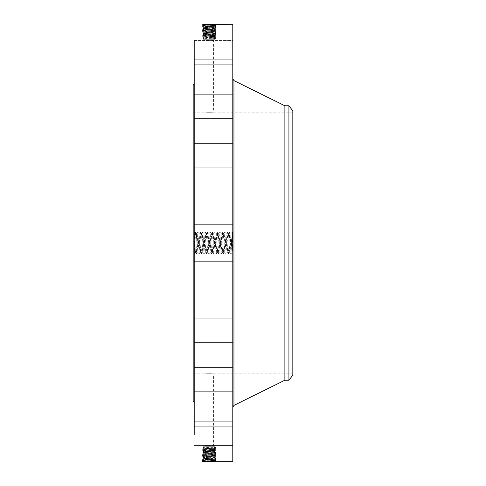 <?xml version="1.0" encoding="UTF-8"?>
<svg xmlns="http://www.w3.org/2000/svg" width="486" height="486" viewBox="0 0 486 486"><rect width="100%" height="100%" fill="white"/><g stroke="black" fill="none" stroke-linecap="round" stroke-linejoin="round"><path stroke-width="0.36" stroke-dasharray="2.43 1.82" d="M232.794 24.3L232.794 461.7M194.2 40.569L232.794 40.569L232.794 64.243L232.794 40.569L232.794 64.243L232.794 40.569L194.2 40.569L194.2 434.927M202.279 461.7L202.759 461.688M194.2 248.054L194.2 232.454L194.2 248.054M196.016 243.049L195.822 247.562C195.627 252.222 195.427 253.552 195.226 251.548L195.421 252.507L194.212 253.716L194.2 252.483L195.226 251.548L194.716 232.982L195.408 232.284L194.2 253.722L194.418 242.982L196.016 243.049L196.63 233.487L197.857 252.513L199.12 233.487L200.341 252.513L201.569 233.487L202.777 252.507L203.986 233.487L205.207 252.513L206.435 233.487L207.662 252.513L208.883 233.487L210.11 252.513L211.337 233.487L212.558 252.513L213.822 233.487L215.031 252.507L216.27 233.487L217.479 252.507L218.724 233.487L219.933 252.507L221.154 233.493L222.381 252.507L223.621 233.487L224.83 252.507L226.057 233.493L227.284 252.507L228.505 233.493L229.732 252.507L230.941 233.487L231.767 247.957C231.901 254.281 232.041 254.214 232.174 247.757L232.272 243.024C232.442 231.615 232.612 229.927 232.788 237.952L232.794 253.546L232.794 247.623L231.767 247.198L230.972 233.487L229.714 232.284L228.493 253.716L227.266 232.284L226.039 253.716L224.818 232.284L223.59 253.716L222.363 232.284L221.142 253.716L219.915 232.284L218.688 253.716L217.467 232.284L216.24 253.716L215.012 232.284L213.791 253.716L212.564 232.284L211.337 253.716L210.116 232.284L208.889 253.716L207.662 232.284L206.435 253.716L205.214 232.284L203.986 253.716L202.759 232.284L201.538 253.716L200.311 232.284L199.084 253.716L197.863 232.284L196.636 253.716L195.408 232.284M194.2 207.139L194.2 224.647L194.2 207.139M194.2 382.239L194.2 84.333L194.2 382.239M194.2 164.001L194.2 143.558L194.2 164.001M194.2 117.248L194.2 94.715L194.2 117.248M194.2 82.802L194.2 59.225L194.2 82.802M194.2 79.188L194.2 59.225L194.2 79.188M194.2 111.616L194.2 94.715L194.2 111.616M194.2 156.905L194.2 143.558L194.2 156.905M194.2 210.626L194.2 224.647L194.2 210.626M194.2 267.513L194.2 285.021L194.2 267.513M194.2 321.999L194.2 342.442L194.2 321.999M194.2 368.752L194.2 391.285L194.2 368.752M194.2 403.198L194.2 426.775L194.2 403.198M194.2 421.963L194.2 445.431L194.2 421.963M194.2 423.209L194.2 445.431L194.2 423.209M194.2 406.812L194.2 426.775L194.2 406.812M194.2 374.384L194.2 391.285L194.2 374.384M194.2 329.095L194.2 342.442L194.2 329.095M194.2 275.374L194.2 261.353L194.2 275.374M203.98 24.98L203.124 24.415L216.306 24.926L202.304 25.539L216.27 26.153L202.34 26.766L216.234 27.38L202.376 27.994L216.191 28.601L202.413 29.215L216.155 29.828L202.462 30.448L216.118 31.055L202.492 31.669L216.076 32.276L202.528 32.89L216.039 33.504L202.571 34.117L216.003 34.731L215.055 34.093L212.072 34.281L215.061 34.099L203.506 33.491L215.104 32.878L203.476 32.252L215.14 31.651L203.434 31.037L215.177 30.424L203.391 29.816L215.213 29.203L203.361 28.577L215.255 27.975L203.324 27.356L215.292 26.748L203.276 26.135L215.328 25.497L203.98 24.98L202.261 24.318L215.371 24.3L203.239 24.914L215.292 24.3M203.239 24.324L202.261 24.318L203.986 25.011L215.328 25.527L216.306 24.926L215.371 24.3M232.794 238.371L232.794 247.623M232.794 207.139L232.794 224.647L232.794 207.139M232.794 387.129L232.794 407.232M232.794 164.001L232.794 143.558L232.794 164.001M232.794 117.248L232.794 94.715L232.794 117.248M232.794 82.802L232.794 59.225L232.794 82.802M232.794 79.188L232.794 59.225L232.794 79.188M232.794 111.616L232.794 94.715L232.794 111.616M232.794 156.905L232.794 143.558L232.794 156.905M232.794 210.626L232.794 224.647L232.794 210.626M232.794 267.513L232.794 285.021L232.794 267.513M232.794 321.999L232.794 342.442L232.794 321.999M232.794 368.752L232.794 391.285L232.794 368.752M232.794 403.198L232.794 426.775L232.794 403.198M232.794 421.963L232.794 445.431L232.794 421.963M232.794 423.209L232.794 445.431L232.794 423.209M232.794 406.812L232.794 426.775L232.794 406.812M232.794 374.384L232.794 391.285L232.794 374.384M232.794 329.095L232.794 342.442L232.794 329.095M232.794 275.374L232.794 261.353L232.794 275.374M232.794 234.422L232.794 251.578L232.539 234.422M212.066 451.719L203.531 451.324L202.571 451.883L203.506 452.539L215.061 451.925L216.039 452.496L215.061 451.925L215.997 451.281L215.049 450.71L216.003 451.269L202.607 450.656L215.96 450.048L202.644 449.435L215.924 448.821L202.686 448.207L215.887 447.594L215.055 447.114L203.531 447.715L215.055 448.317L203.531 448.918L215.055 449.52L203.531 450.121L215.055 450.722L203.531 451.324L202.571 451.883L203.513 452.521L215.104 453.152L203.47 453.766L215.14 454.38L203.427 454.993L215.177 455.601L203.391 456.214L215.219 456.828L203.355 457.441L214.52 457.958L216.234 458.62L202.376 458.006L216.191 457.399L202.413 456.785L216.155 456.172L202.455 455.558L216.118 454.945L202.492 454.331L216.076 453.724L202.528 453.11L216.033 452.484L202.571 451.883L216.003 451.269L215.055 451.907L212.072 451.719L215.061 451.901L203.506 452.509L215.104 453.122L203.476 453.748L215.14 454.349L203.434 454.963L215.177 455.576L203.391 456.184L215.213 456.797L203.361 457.423L215.255 458.025L203.324 458.644L215.292 459.252L203.276 459.865L215.322 460.485L203.239 461.086L215.371 461.7L216.306 461.074L202.304 460.461L216.27 459.847L202.34 459.234L216.234 458.62L215.243 458.043L203.318 458.669L215.292 459.276L203.276 459.89L215.328 460.503L203.239 461.117L215.292 461.7M203.324 458.644L202.376 458.006L203.318 458.669L202.34 459.234L203.288 459.871L202.304 460.461L203.239 461.117L202.261 461.682L216.306 461.074L215.322 460.491L216.306 461.074L215.377 461.7M194.935 238.298C194.758 230.194 194.588 231.761 194.418 242.982M193.173 84.333L193.173 401.667M215.377 24.3L216.306 24.926L214.587 25.624L203.276 26.135L202.304 25.539L203.239 24.883M231.591 243.049L232.794 243.043L232.794 242.484L232.794 243.522L232.168 232.284L230.972 253.716L231.974 252.714L232.794 253.546M231.767 247.198L231.767 247.957C231.901 254.281 232.041 254.214 232.174 247.757M232.193 232.284L232.581 232.673L232.788 237.952M195.439 232.284L196.648 233.493L195.858 247.562C195.651 252.501 195.439 253.692 195.226 251.128L195.408 252.513M193.173 357.781L193.173 112.211L193.173 357.781M284.881 105.778L284.881 380.222M232.539 236.245L232.539 249.755L232.794 236.245M232.539 242.478L232.539 238.511L232.794 242.484M232.539 250.144L232.539 251.189L232.794 250.144M232.539 247.903L232.794 248.941L232.539 247.903M232.539 235.856L232.539 234.811L232.794 235.856M232.539 238.097L232.794 237.059L232.539 238.097M197.863 232.284L196.654 233.493L197.875 252.507L199.084 233.487L200.305 252.513L201.532 233.487L202.759 252.513L204.017 233.487L205.226 252.507L206.471 233.487L207.68 252.507L208.919 233.487L210.128 252.507L211.367 233.487L212.576 252.507L213.785 233.487L215.012 252.513L216.234 233.487L217.461 252.513L218.688 233.487L219.909 252.513L221.136 233.487L222.363 252.513L223.584 233.487L224.811 252.513L226.039 233.487L227.278 252.507L228.487 233.487L229.75 252.513L230.959 233.493L232.168 232.284M292.827 357.781L292.827 112.211L292.827 357.781M207.236 112.266L211.349 112.266L205.007 112.211L205.007 40.162L213.585 40.162L205.007 40.162L203.531 39.311L215.055 39.311L203.531 39.311L203.531 38.285L215.055 37.683L203.531 37.082L215.055 36.48L203.531 35.879L215.055 35.278L203.531 34.676L212.066 34.281M211.349 112.266L213.585 112.211L213.585 40.162L215.055 39.311L214.205 38.406L215.055 37.847L203.543 37.215L202.686 37.793L203.543 38.297L202.686 37.793L215.887 38.406L215.055 38.886L203.531 38.285M211.349 373.734L207.236 373.734L213.585 373.789L213.585 445.838L205.007 445.838L213.585 445.838L215.055 446.689L203.531 446.689L215.055 446.689L214.205 447.594L215.055 448.153L203.543 448.785L202.686 448.207L203.543 447.703L202.686 448.207L203.531 448.772L215.055 449.398L203.531 450.024L215.049 450.662L215.954 450.036L215.055 450.65L203.531 451.275L212.765 451.719M207.236 373.734L205.007 373.789L205.007 445.838L203.531 446.689L203.531 447.715M288.927 105.778L288.927 380.222M232.794 243.522L232.794 247.24L232.539 243.529M232.794 248.941L232.794 247.903L232.794 248.941M232.794 237.059L232.794 238.097L232.794 237.059M215.322 460.485L216.264 459.853L215.286 459.27L216.227 458.632L215.286 459.258L216.27 459.847L215.328 460.503M292.827 375.143L292.827 110.857M204.017 26.208L203.276 26.11L202.34 26.766L203.318 27.331L215.292 26.724L204.017 26.208L203.16 25.637L203.986 25.011M214.35 35.375L216.003 34.731L215.049 35.29L216.003 34.731L215.061 34.075L203.506 33.461L202.577 34.129L203.543 34.688L202.571 34.117L203.513 33.479L215.104 32.848L203.47 32.234L215.14 31.62L203.427 31.007L215.177 30.399L203.391 29.786L215.219 29.172L203.355 28.559L215.255 27.945L216.234 27.38L215.286 26.742L216.27 26.153L215.328 25.497M232.794 242.137L232.794 239.993L232.539 242.137M232.794 241.742L232.794 241.287L232.539 241.742M232.794 246.839L232.794 247.52L232.539 246.839M232.794 244.926L232.539 245.691L232.794 244.926M215.049 448.305L215.924 448.821L215.055 449.398L215.918 448.827L215.049 448.305L215.887 447.594L214.205 447.594M215.322 25.515L216.264 26.147L215.286 26.73L216.227 27.368L215.243 27.957L203.318 27.331L202.376 27.994L203.361 28.571L202.376 27.994L203.324 27.356M215.255 458.025L216.191 457.399L215.255 458.055M204.235 37.179L203.464 36.663L215.924 37.179L202.686 37.793L203.531 37.228L215.055 36.602L203.543 35.964L215.049 35.338L215.96 35.952L203.464 36.663L204.235 36.073M215.055 38.886L215.887 38.406L215.049 37.841L215.887 38.406L214.205 38.406M203.531 448.772L202.644 449.435L203.531 450.121L202.607 450.656L203.531 451.275L202.607 450.656L203.531 450.121M215.255 27.975L216.191 28.601L215.255 27.945M203.361 457.423L202.419 456.791L203.403 456.202L202.413 456.785L203.355 457.441L202.376 458.006L203.355 457.441M215.049 449.507L215.96 450.048L215.055 449.398M215.207 456.816L216.191 457.399L215.207 456.816L216.155 456.172L215.219 456.828M214.35 34.196L215.177 34.828L202.607 35.344L203.543 35.891L202.607 35.344L215.96 35.952L215.055 35.35L203.531 34.725L212.765 34.281M215.207 29.184L216.191 28.601L215.207 29.184L216.155 29.828L215.219 29.172M203.361 28.577L202.419 29.209L203.403 29.798L202.413 29.215L203.355 28.559M202.613 35.332L203.531 34.725L202.613 35.332M215.17 455.595L216.155 456.172L215.17 455.595L216.112 454.957L215.128 454.367L216.118 454.945L215.177 455.576M203.397 456.196L202.462 455.564L203.44 454.981L202.455 455.558L203.391 456.184M215.17 30.405L216.155 29.828L215.17 30.405L216.112 31.043L215.128 31.633L216.118 31.055L215.177 30.424M203.397 29.804L202.462 30.436L203.44 31.019L202.455 30.442L203.391 29.816M203.434 454.963L202.492 454.331L203.476 453.754L202.492 454.331L203.427 454.987M214.35 451.804L215.177 451.172L214.35 450.625M203.434 31.037L202.492 31.669L203.476 32.246L202.492 31.669L203.427 31.013M204.217 33.589L203.397 34.214L204.235 34.773M204.217 452.411L203.397 451.786L204.235 451.227M215.134 454.361L216.076 453.724L215.091 453.14L216.076 453.724L215.14 454.38M214.387 32.975L215.213 33.601L214.356 34.172M204.217 33.558L203.361 32.987L204.187 32.362M203.506 33.491L202.528 32.89L203.47 32.234M216.033 33.498L215.104 32.848L216.076 32.276L215.091 32.86L216.033 33.498L215.055 34.087L216.039 33.504M214.387 453.025L215.213 452.399L214.356 451.828M215.134 31.639L216.076 32.276L215.14 31.62M215.104 453.122L216.033 452.502L215.104 453.152M214.387 453.055L215.243 453.626L214.423 454.252M203.506 452.509L202.528 453.11L203.47 453.766M214.387 32.945L215.243 32.374L214.423 31.748M230.972 253.716L229.744 232.284M203.239 461.117L202.285 461.7M203.98 461.02L203.239 461.676M214.587 460.406L215.444 460.977L214.624 461.603M214.587 25.594L215.444 25.023L214.624 24.397M233.942 80.615L233.942 405.385M204.017 459.792L203.16 460.363L203.986 460.989M214.557 459.179L215.413 459.75L214.587 460.376M214.557 26.821L215.413 26.25L214.587 25.624M204.047 458.565L203.191 459.136L204.017 459.762M204.047 27.435L203.191 26.864L204.017 26.238M214.52 457.958L215.377 458.523L214.557 459.155M214.52 28.042L215.377 27.477L214.557 26.845M204.084 457.344L203.227 457.909L204.053 458.541M215.055 37.683L215.924 37.179L215.055 36.602L215.918 37.173L215.055 37.847M214.35 37.78L215.11 37.276L214.35 36.699M204.235 38.382L203.494 37.89L204.235 37.325M214.35 448.22L215.11 448.724L214.35 449.301M204.235 447.618L203.494 448.11L204.235 448.675M204.235 448.821L203.464 449.337L204.235 449.927M204.084 28.656L203.227 28.091L204.053 27.459M214.49 456.731L215.347 457.302L214.52 457.927M203.531 37.228L202.644 36.565L203.531 35.879M214.35 36.578L215.146 36.055L214.35 35.448M214.35 449.422L215.146 449.945L214.35 450.552M214.49 29.269L215.347 28.698L214.52 28.073M204.114 456.117L203.263 456.688L204.084 457.314M204.235 35.976L203.427 35.442L204.235 34.822M215.055 36.48L215.96 35.952L215.055 36.602M204.235 450.024L203.427 450.558L204.235 451.178M204.114 29.883L203.263 29.312L204.084 28.686M214.454 455.503L215.31 456.075L214.49 456.7M214.454 30.497L215.31 29.925L214.49 29.3M204.15 454.89L203.294 455.461L204.12 456.087M204.15 31.11L203.294 30.539L204.12 29.913M214.423 454.282L215.28 454.847L214.454 455.479M214.423 31.718L215.28 31.153L214.454 30.521M204.181 453.669L203.33 454.234L204.15 454.866M204.181 32.331L203.33 31.766L204.15 31.134M204.217 452.442L203.361 453.013L204.187 453.638M195.032 243.036L197.243 242.951M196.058 242.951L198.47 243.049M197.28 243.049L199.691 242.951M198.507 242.951L200.918 243.049M199.734 243.049L202.146 242.951M200.955 242.951L203.367 243.049M202.182 243.049L204.594 242.951M203.409 242.951L205.821 243.049M204.63 243.049L207.042 242.951M205.857 242.951L208.269 243.049M207.085 243.049L209.496 242.951M208.312 242.951L210.717 243.049M209.533 243.049L211.945 242.951M210.76 242.951L213.172 243.049M211.987 243.049L214.393 242.951M213.208 242.951L215.62 243.049M214.435 243.049L216.847 242.951M215.663 242.951L218.074 243.049M216.884 243.049L219.295 242.951M218.111 242.951L220.523 243.049M219.338 243.049L221.75 242.951M221.768 243L222.971 243.049M221.786 243.049L224.198 242.951M223.013 242.951L225.425 243.049M224.234 243.049L226.646 242.951M225.461 242.951L227.873 243.049M226.689 243.049L229.1 242.951M227.91 242.951L230.321 243.049M229.137 243.049L231.549 242.951M230.364 242.951L232.272 243.024M194.722 232.982L194.2 232.454M194.2 200.979L232.794 200.979L194.2 200.979M194.2 224.647L232.794 224.647L194.2 224.647M194.2 167.227L232.794 167.227L194.2 167.227M194.2 143.558L232.794 143.558L194.2 143.558M194.2 118.384L232.794 118.384L194.2 118.384M194.2 94.715L232.794 94.715L194.2 94.715M194.2 82.899L232.794 82.899L194.2 82.899M194.2 59.225L232.794 59.225L194.2 59.225M194.2 64.243L232.794 64.243L194.2 64.243M194.2 261.353L232.794 261.353L194.2 261.353M194.2 285.021L232.794 285.021L194.2 285.021M194.2 318.773L232.794 318.773L194.2 318.773M194.2 342.442L232.794 342.442L194.2 342.442M194.2 367.616L232.794 367.616L194.2 367.616M194.2 391.285L232.794 391.285L194.2 391.285M194.2 403.101L232.794 403.101L194.2 403.101M194.2 426.775L232.794 426.775L194.2 426.775M194.2 445.431L232.794 445.431L194.2 445.431M194.2 421.757L232.794 421.757L194.2 421.757M232.794 98.871L232.794 78.768M203.324 458.656L202.346 459.227L203.288 459.871L202.31 460.449L203.245 461.099M203.324 27.344L202.346 26.773L203.288 26.129L202.31 25.551L203.245 24.901M292.827 112.211L213.585 112.211M193.173 112.211L205.007 112.211M292.827 373.789L213.585 373.789M193.173 373.789L205.007 373.789M197.893 252.513L196.666 253.716M228.517 253.716L229.75 252.513M197.887 232.284L199.084 233.487M227.296 232.284L228.487 233.487M228.493 253.716L227.284 252.507L226.069 253.716M201.569 233.487L200.341 232.284M215.055 447.114L215.887 447.594L215.049 448.159M226.075 233.487L224.842 232.284M202.759 252.513L201.562 253.716M203.543 35.964L202.65 36.559L203.543 37.094M203.543 450.036L202.65 449.441L203.543 448.906M223.621 253.716L224.811 252.513M202.79 232.284L204.017 233.487M224.818 232.284L223.609 233.493L222.394 232.284M204.017 253.716L205.244 252.513M222.4 252.513L221.166 253.716M206.435 233.487L205.238 232.284M219.945 232.284L221.136 233.487M206.465 253.716L207.692 252.513M221.142 253.716L219.933 252.507L218.718 253.716M207.692 232.284L208.919 233.487M218.724 233.487L217.491 232.284M210.11 252.513L208.913 253.716M216.27 253.716L217.461 252.513M203.519 452.527L202.541 453.098L203.476 453.748M210.14 232.284L211.367 233.487M203.476 32.252L202.534 32.884L203.519 33.473M217.467 232.284L216.258 233.493L215.043 232.284M212.595 252.513L211.367 253.716M215.043 252.513L213.816 253.716M212.595 232.284L213.785 233.487M196.636 253.716L195.427 252.507M199.114 253.716L200.323 252.507L201.538 253.716M199.084 253.716L197.875 252.507M200.311 232.284L199.102 233.493M202.759 232.284L201.55 233.493M203.986 253.716L202.777 252.507M205.214 232.284L204.005 233.493M206.435 253.716L205.226 252.507M207.662 232.284L206.453 233.493M208.889 253.716L207.68 252.507M210.116 232.284L208.901 233.493M211.337 253.716L210.128 252.507M212.564 232.284L211.355 233.493M213.791 253.716L212.576 252.507M215.012 232.284L213.804 233.493M216.24 253.716L215.031 252.507M218.688 253.716L217.479 252.507M219.915 232.284L218.706 233.493M222.363 232.284L221.154 233.493M223.59 253.716L222.381 252.507M226.039 253.716L224.83 252.507M227.266 232.284L226.057 233.493M229.714 232.284L228.505 233.493M230.941 253.716L229.732 252.507"/><path stroke-width="0.73" d="M202.285 461.7L232.794 461.7L232.794 24.3L203.239 24.324M215.377 461.7L202.279 461.7M194.2 434.927L194.2 40.569M194.2 401.667L193.173 401.667L193.173 84.333L194.2 84.333M284.881 105.778L288.927 105.778L288.927 380.222L284.881 380.222L284.881 105.778L233.942 80.615L232.794 78.768M288.927 105.778L292.827 110.857L292.827 375.143L288.927 380.222M284.881 380.222L233.942 405.385L233.942 80.615M233.942 405.385L232.794 407.232"/></g></svg>
